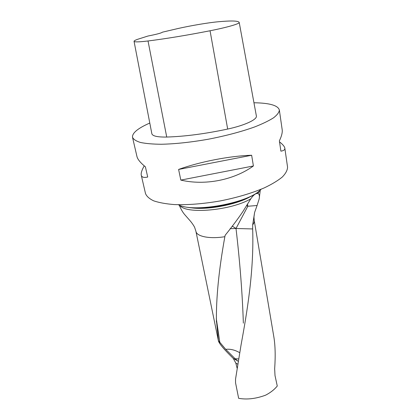 <?xml version="1.0" encoding="UTF-8"?>
<svg xmlns="http://www.w3.org/2000/svg" width="420" height="420" viewBox="0 0 420 420"><rect width="100%" height="100%" fill="white"/><g stroke="black" fill="none" stroke-linecap="round" stroke-linejoin="round"><path stroke-width="0.63" d="M273.835 336.814L273.898 337.187C275.284 345.776 275.536 356.312 274.659 368.797L275.011 375.585L277.274 386.032L276.397 387.041C273.698 390.117 270.107 392.826 265.629 395.162C255.974 398.748 246.981 399.803 238.644 398.318L235.567 382.904L235.541 379.134L241.033 345.082C247.112 311.824 254.095 270.895 252.667 228.947L236.009 228.496L247.816 206.262L257.087 205.496L259.156 199.007C259.749 195.956 259.334 194.108 257.901 193.463C255.927 193.053 253.565 194.828 250.814 198.791L242.708 211.869C237.09 219.996 231.242 227.797 225.162 235.268L224.852 236.691C209.738 239.195 196.571 236.507 195.914 231.268L218.447 340.998M273.898 337.187L254.216 220.463C254.425 221.839 253.911 223.303 252.672 224.863L252.667 228.947M237.731 364.161L235.835 363.106L237.095 368.13M235.835 363.106L233.273 358.433L237.562 360.812L235.137 358.754L238.602 358.916M216.31 318.812L218.458 341.056C219.434 343.98 224.375 349.771 233.273 358.433M216.426 322.035C216.027 298.505 218.836 270.06 224.852 236.691M178.374 204.719L178.589 204.818C193.547 213.161 249.433 202.802 260.663 189.609L260.962 189.299M261.151 189.226L260.453 189.961C251.071 200.618 209.837 210.788 188.339 207.464C184.448 206.96 181.309 206.162 178.909 205.076L178.589 204.818M252.672 224.863L254.609 212.436L257.087 205.496M287.532 166.945L287.558 167.134C287.485 170.195 285.726 173.497 282.277 177.046C277.846 180.673 271.845 184.285 264.28 187.877C251.612 193.268 236.875 197.631 220.08 200.959C203.212 203.868 187.934 205.07 174.248 204.566C165.953 203.91 159.117 202.676 153.746 200.865C149.326 198.776 146.57 196.308 145.483 193.468L141.278 175.245M253.953 102.769C269.567 102.984 278.035 105.41 279.358 110.051C279.158 112.366 277.216 114.954 273.53 117.82C268.826 120.797 262.51 123.848 254.578 126.966C241.306 131.717 225.955 135.786 208.525 139.183C191.037 142.259 175.292 143.95 161.28 144.26C152.812 144.181 145.887 143.582 140.501 142.475C136.106 141.109 133.445 139.372 132.51 137.267C132.143 132.998 137.902 128.263 149.793 123.05M180.821 180.096L178.605 169.439C200.099 161.668 229.751 155.925 251.648 155.253L253.402 165.968C233.84 180.107 204.965 185.761 180.821 180.096L253.402 165.968M279.531 141.892C282.828 144.464 284.603 146.575 284.839 148.213C285.033 149.741 283.715 150.722 280.885 151.158L279.379 140.868C281.61 136.174 282.55 132.489 282.198 129.817L282.167 129.602M132.536 137.382L136.936 156.429C137.534 159.227 140.353 162.692 145.394 166.824L147.709 177.025C143.845 177.896 141.692 177.261 141.251 175.13C140.868 173.098 141.866 170.011 144.239 165.863M239.211 22.433L239.216 22.475C239.715 23.751 227.021 27.431 210.053 30.76C187.121 35.248 166.446 38.656 148.024 40.976C138.973 42.063 134.311 42.168 134.038 41.281C134.032 40.824 135.193 40.184 137.513 39.343L147.956 36.031C156.686 34.304 161.511 33.017 162.424 32.177L178.332 28.445C191.562 25.489 208.614 22.622 218.327 21.756C231.404 20.559 238.366 20.785 239.211 22.433L256.378 116.009C257.292 119.511 244.818 125.38 227.672 129.055C205.359 133.807 185.047 136.474 166.73 137.046C157.364 137.193 152.402 136.064 151.835 133.655L134.048 41.328M251.648 155.253L178.605 169.439M218.421 340.62L225.74 349.351L235.137 358.754M238.192 361.337L237.562 360.812M225.74 349.351C230.171 348.805 234.817 349.913 239.684 352.674M230.102 228.664L236.009 228.496C239.946 262.122 242.393 293.675 243.353 323.153M232.213 226.081L236.009 228.496M246.509 205.532L247.816 206.262L247.48 203.947M250.814 198.791C231.551 210.457 186.039 214.499 180.012 205.532M259.733 190.649L257.901 193.463L256.043 193.631M250.425 196.613C236.507 204.75 206.787 210.304 190.848 207.737M239.216 22.475L256.378 116.009M210.053 30.76L227.672 129.055M148.024 40.976L166.73 137.046M216.305 318.717L219.865 342.662M179.303 205.249C180.983 209.339 182.858 212.541 184.916 214.862L189.672 220.28C191.919 222.731 194.56 226.779 194.775 227.777L195.914 231.268M254.216 220.463L253.964 217.072L254.604 212.452M259.156 199.007L260.279 190.134M260.453 189.961L260.663 189.609M279.358 110.051L282.198 129.817M284.839 148.213L287.558 167.134"/></g></svg>
